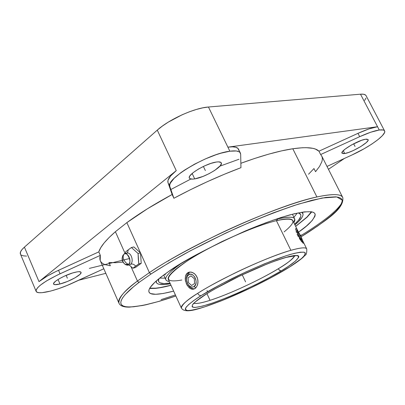 <?xml version="1.0" encoding="UTF-8"?>
<svg xmlns="http://www.w3.org/2000/svg" width="405" height="405" viewBox="0 0 405 405"><rect width="100%" height="100%" fill="white"/><g stroke="black" fill="none" stroke-linecap="round" stroke-linejoin="round"><path stroke-width="0.61" d="M206.935 293.62L206.272 294.03C211.81 290.517 220.295 285.814 231.726 279.921C247.744 271.851 270.13 262.162 285.13 257.61C310.63 250.599 293.681 263.685 281.551 270.667L280.832 270.899L279.885 270.616L278.24 268.783C286.613 263.964 292.096 259.61 294.693 255.727C293.676 258.385 288.193 262.739 278.24 268.783C259.605 280.118 228.8 294.384 210.048 300.333C201.675 303.006 196.405 303.947 194.238 303.148C196.111 303.993 201.381 303.056 210.048 300.333C236.626 291.625 268.626 274.899 278.24 268.783L279.642 270.464L281.257 270.844C270.672 277.476 237.396 294.729 209.324 304.12C202.51 306.195 197.478 307.309 194.238 307.451C192.183 307.041 191.757 305.952 192.957 304.185C195.898 301.117 200.237 297.796 205.968 294.222L206.611 293.878M200.794 295.832C194.349 299.867 189.525 303.588 186.305 307C185.029 308.959 185.581 310.149 187.966 310.574C191.671 310.372 197.356 309.101 205.021 306.752C221.813 301.153 243.339 291.691 259.104 283.829C270.454 278.058 279.207 273.309 285.373 269.588L285.773 269.35C292.132 265.569 297.655 261.721 302.332 257.818C304.803 255.398 305.593 253.601 304.707 252.426C302.408 251.844 297.609 252.523 290.304 254.446C273.486 259.504 248.118 270.474 229.969 279.617C217.024 286.289 207.436 291.61 201.194 295.579L200.794 295.832L201.194 295.579C199.802 295.812 198.637 295.063 197.696 293.341C198.637 295.063 199.802 295.812 201.194 295.579L221.439 284.021L246.022 271.882L264.612 263.751L285.976 255.783L294.141 253.398L300.196 252.194L303.973 252.178L304.98 252.598L305.405 253.297L304.54 255.469L301.497 258.562L289.717 266.925L271.649 277.344L250.66 287.95L223.783 299.816L205.021 306.752L197.448 309L191.489 310.291L187.419 310.539L185.46 309.698L185.328 308.863L185.784 307.749L188.477 304.727L193.524 300.707L200.794 295.832M181.399 308.164L181.319 307.997C182.159 304.347 187.616 299.462 197.696 293.341C220.897 278.377 268.186 256.567 290.871 250.32L276.418 220.664C259.094 224.826 229.053 237.279 205.046 250.401C180.994 263.539 166.571 275.238 168.272 279.283L181.319 307.997C180.63 305.684 186.087 300.799 197.696 293.341C204.879 288.593 217.303 281.814 234.961 273.016C252.659 264.374 276.038 254.573 290.871 250.32C300.637 247.571 305.927 247.121 306.752 248.974C306.919 252.801 306.367 254.897 305.112 255.256L303.178 257.246C299.285 260.673 293.428 264.754 285.611 269.482C267.872 280.083 241.998 292.653 220.609 301.112C198.895 309.101 185.125 314.26 181.319 307.997L181.399 308.164M149.561 288.507L155.5 288.375C159.848 287.914 165.017 286.892 171.006 285.302M298.49 232.156C308.671 225.246 314.229 219.307 315.161 214.331C314.427 210.696 305.922 210.904 289.651 214.949C276.377 218.761 261.559 224.117 245.192 231.022C206.656 248.584 181.015 262.172 168.272 271.78L163.007 275.542L154.897 282.199L150.154 287.52L149.065 289.621L148.807 291.337L149.369 292.663L150.716 293.595L155.616 294.293L163.174 293.488L173.649 291.119C159.15 294.845 150.999 295.28 149.192 292.43L149.192 292.43C146.691 288.294 157.429 279.222 168.272 271.78L180.994 263.594L196.187 254.826L222.046 241.537L248.994 229.417L266.039 222.679L281.374 217.389L294.313 213.749L304.347 211.871L311.177 211.739L313.343 212.311L314.68 213.278L315.196 214.625L314.908 216.326L312.037 220.679L306.342 226.111L298.49 232.156M311.815 211.845L307.015 217.247L295.665 226.415M170.859 189.515L190.841 179.025M219.94 166.141L239.006 159.241M131.433 247.506L128.339 249.758L127.403 252.872L128.339 249.758L125.596 251.91L125.656 253.115L125.596 251.91L128.339 249.758L131.433 247.506L133.858 246.939L131.433 247.506L132.232 248.26L131.433 247.506M127.342 252.892L124.315 253.819L123.844 254.34L124.315 253.819L127.919 252.968C131.863 253.631 133.792 262.273 130.466 264.369C132.227 263.564 133.964 264.151 135.67 266.12L138.809 263.923L138.085 253.5L132.232 248.26L138.085 253.5L140.51 252.912L149.389 272.626C191.813 243.714 278.579 204.712 316.912 196.967L292.79 148.751C278.923 150.852 261.615 155.702 240.859 163.296L254.446 158.532L268.682 154.158L281.541 150.888L292.79 148.751L316.912 196.967C332.546 193.62 341.177 193.848 342.812 197.645C344.215 209.344 325.919 220.452 301.057 236.844M128.345 264.419L125.049 264.298L126.76 264.91L128.345 264.419L125.732 262.637L123.864 259.919L125.732 262.637L128.345 264.419C132.476 261.706 127.717 251.08 123.844 254.34C122.963 255.914 122.973 257.777 123.864 259.919C122.973 257.777 122.963 255.914 123.844 254.34C126.75 249.86 132.81 263.397 128.345 264.419M122.725 255.844C121.789 258.998 122.467 261.741 124.76 264.08M122.933 255.418L123.844 254.34M210.048 300.333L206.96 293.66L210.048 300.333M186.492 279.409C186.346 276.159 187.247 273.81 189.201 272.357L188.598 274.747L189.201 272.357L189.763 272.038L187.692 272.778L190.041 272.018L192.669 272.55L195.134 274.317L196.157 275.592L197.589 278.691L198.015 282.108L197.412 285.292L195.939 287.747L193.858 289.084L192.704 289.261L190.34 288.613L187.231 285.469L185.409 280.746L185.515 276.007L186.756 273.608L187.692 272.778L188.811 272.236L191.347 272.119L193.949 273.289L195.134 274.317L196.992 277.071L197.589 278.691L197.934 280.392L197.832 283.758L197.412 285.292L195.939 287.747L194.957 288.573L192.704 289.261L191.514 289.099L189.211 287.823L186.442 283.991L185.212 279.085L185.515 276.007L186.022 274.701L187.692 272.778L189.201 272.357C187.059 273.988 186.184 276.615 186.578 280.23L186.563 280.047C186.452 277.602 187.13 275.83 188.598 274.747C193.534 271.056 199.306 283.556 194.046 286.593L195.914 287.773L194.046 286.593L195.797 284.153L196.141 281.794L195.752 279.258L194.683 276.939L193.099 275.187L191.251 274.281L189.418 274.347L187.302 276.195L186.619 278.321L186.649 280.797L187.383 283.247L188.72 285.307L190.451 286.669L192.324 287.125L194.046 286.593C191.697 287.747 189.575 286.826 187.677 283.829L186.563 280.047M297.933 231.144L297.336 230.081M296.374 228.663L296.814 229.24L296.374 228.663M295.777 228.395L295.655 228.719L295.777 228.395M295.655 229.331L295.797 230.207L295.655 229.331M296.08 231.306L296.506 232.586L296.08 231.306M297.067 233.994L297.741 235.462L297.067 233.994M277.81 218.938L272.565 220.325L277.81 218.938L277.643 218.594L277.81 218.938C288.001 216.564 293.64 216.579 294.734 218.994L293.822 222.664C297.346 217.004 292.01 215.764 277.81 218.938L276.418 220.664L277.81 218.938M180.929 263.63C165.807 274.479 161.924 280.437 169.28 281.505L167.503 281.126L166.136 280.27L163.681 275.046M181.82 280.022C162.213 283.414 164.217 276.924 187.834 260.547C211.921 244.924 254.355 225.869 276.418 220.664C295.483 216.761 298.045 220.502 284.108 231.888M187.971 284.437L187.535 283.566C189.312 287.145 191.656 288.892 194.567 288.795C191.965 288.927 189.768 287.474 187.971 284.437L187.677 283.829M298.576 235.386L297.837 235.649L298.576 235.386L300.869 239.517L302.459 241.481L302.424 240.14L300.804 236.317C302.1 239.011 302.717 240.702 302.651 241.39C302.095 241.588 300.738 239.583 298.576 235.386C296.976 232.024 296.425 230.308 296.921 230.237C297.761 230.845 299.057 232.87 300.804 236.317L298.536 232.232L296.941 230.243L296.946 231.533L298.576 235.386M293.898 217.293L297.285 213.076L293.898 217.293M298.338 212.858L300.702 214.534C301.472 216.64 299.437 219.874 294.597 224.238L298.495 220.254L300.733 216.513L300.859 215.055L300.292 213.911L298.338 212.858M170.308 283.758C162.106 285.252 157.444 284.796 156.32 282.396L156.214 281.009L156.603 282.923L157.732 283.829L159.524 284.391L164.982 284.497L170.308 283.758M100.44 261.073L99.913 259.468L99.858 257.539L100.334 255.358L57.064 275.197L46.388 280.994L40.47 285.095L37.827 287.494L36.344 289.519L36.055 291.094L36.946 292.162L38.966 292.693L42.014 292.678L50.62 291.079L58.603 288.664L67.174 285.429L103.822 268.758L72.89 282.943C55.976 290.815 37.133 295.255 36.096 291.246C36.055 287.297 44.039 281.48 60.051 273.795L58.548 270.292C50.104 274.195 43.588 277.972 38.996 281.617L176.256 170.626C169.923 175.856 167.159 179.825 167.974 182.534L172.13 194.491L173.892 198.273L190.325 189.778L207.274 181.708L224.299 174.282L240.95 167.68C218.406 176.2 196.05 186.396 173.892 198.273L172.13 194.491C154.33 204.14 139.239 213.521 126.861 222.634L140.51 252.912L138.085 253.5L138.282 258.76L138.809 263.923L141.218 263.311L135.3 267.599L132.891 268.216L135.67 266.12C133.964 264.151 132.227 263.564 130.466 264.369C133.792 262.273 131.863 253.631 127.919 252.968M318.943 151.192C315.424 147.587 306.707 146.777 292.79 148.751L302.246 147.754L306.261 147.673L312.822 148.326L315.358 149.04L318.943 151.192L320.644 154.543L318.943 151.192L357.974 133.341L359.696 136.672C367.861 132.977 374.387 130.754 379.272 130.005C382.305 129.595 384.082 129.904 384.608 130.942C386.81 134.516 369.314 147.167 351.955 154.988L364.186 148.721L371.663 144.16L377.88 139.71L382.315 135.731L384.542 132.577L384.74 131.397L384.304 130.537L383.236 130.005L379.272 130.005L377.551 126.724L379.272 130.005L370.722 132.227L359.696 136.672L357.974 133.341L318.943 151.192M20.458 254.127L20.503 251.956L21.88 249.718L24.411 247.141L157.277 130.126L176.256 170.626L170.642 175.947L167.999 180.326L167.974 182.534L169.827 186.518L167.974 182.534L172.13 194.491L147.45 208.767L126.861 222.634L140.51 252.912L133.858 246.939L140.51 252.912L149.389 272.626C163.002 263.134 185.981 250.371 218.335 234.338C250.634 218.735 291.863 202.505 316.912 196.967C332.859 193.641 341.491 193.868 342.812 197.645L321.833 156.229L320.644 154.543L359.696 136.672L320.644 154.543L321.717 155.991L322.274 157.661L322.329 159.55L321.889 161.635L319.601 166.349L315.541 171.685L313.966 168.551L308.544 174.221M229.853 151.212C235.923 150.407 239.456 151.07 240.454 153.191L240.676 154.254L239.947 152.437L239.071 151.774L236.317 150.979L229.853 151.212L227.888 147.152L229.853 151.212L221.069 153.156L216.047 154.735L205.325 158.932L194.572 164.162L184.842 169.923L180.65 172.824L174.099 178.332L170.414 183.03L169.73 184.943L169.827 186.518C164.972 179.238 207.962 153.627 229.853 151.212M240.357 152.999L238.53 149.237C237.512 147.076 233.969 146.382 227.888 147.152L377.551 126.724L360.496 94.193L377.551 126.724C372.656 127.448 366.13 129.656 357.974 133.341L368.995 128.917L377.551 126.724L227.888 147.152L208.448 107.011L360.496 94.193L363.482 94.233L365.421 94.927L366.09 95.701M59.98 283.991L58.052 279.49L59.98 283.991C56.189 284.923 54.052 284.938 53.576 284.026C52.225 281.951 66.01 274.377 74.935 272.327C78.585 271.461 80.625 271.471 81.056 272.357C82.306 274.479 68.926 281.845 59.98 283.991L54.761 284.664L53.546 283.89L53.728 283.161L55.662 281.151L59.424 278.67L64.43 276.109L72.52 272.995L77.046 271.882L78.778 271.689L80.838 272.054L81.101 272.595L80.063 274.281L75.087 277.784L67.584 281.414L59.98 283.991M384.568 130.866L366.085 95.691C365.452 94.451 363.589 93.95 360.496 94.193L208.448 107.011L227.888 147.152L232.5 146.833L235.918 147.283L238.018 148.468L238.763 150.316M344.711 153.525L343.273 150.721L344.711 153.525L341.977 153.141C340.048 150.928 358.405 140.059 365.588 139.229L368.125 139.639C369.881 141.973 351.96 152.548 344.711 153.525L343.339 153.657L341.957 153.095L342.559 151.51L345.085 149.131L351.616 144.879L361.726 140.251L365.588 139.229L366.925 139.133L368.175 139.781L368.044 140.494L366.317 142.555L360.739 146.585L353.322 150.533L348.538 152.477L344.711 153.525M194.709 178.894L192.152 173.472L194.709 178.894C191.651 179.39 189.864 179.116 189.353 178.068C187.049 174.778 206.256 163.296 216.3 162.051C219.171 161.635 220.841 161.924 221.312 162.921C223.428 166.339 204.814 177.446 194.709 178.894L192.583 179.131L189.818 178.625L189.297 177.901L189.388 176.889L190.102 175.623L193.281 172.53L198.364 169.108L204.56 165.898L210.878 163.412L216.3 162.051L218.406 161.863L221.003 162.491L221.403 163.281L220.376 165.63L214.782 170.348L209.198 173.608L203.052 176.408L194.709 178.894M26.548 256.092L23.429 255.859L21.318 255.074M175.866 295.989L159.626 301.204L146.352 304.687L142.464 305.512L129.529 307.127C123.54 307.243 119.996 305.871 118.893 303.016L100.197 260.521L100.334 255.358L98.8 251.88C100.389 246.696 105.918 239.978 115.395 231.716L125.064 253.358L115.395 231.716L126.861 222.634L115.395 231.716L109.021 237.603L104.126 242.959L100.724 247.733L98.8 251.88L58.548 270.292L60.051 273.795L100.334 255.358L98.8 251.88L55.561 271.694L47.314 276.053L38.996 281.617L24.411 247.141L38.996 281.617L176.256 170.626L157.277 130.126L162.319 126.112L168.303 122.102L182.083 114.802L189.277 111.826L196.263 109.477L202.743 107.851L208.448 107.011C194.491 107.907 169.179 119.328 157.277 130.126L24.411 247.141C21.171 250.037 19.825 252.305 20.377 253.94L36.096 291.246M365.988 98.086L364.637 100.415M344.442 158.436L328.455 169.305L344.442 158.436M105.826 273.319L78.874 280.199L105.826 273.319M129.17 264.992L132.891 268.216L135.3 267.599L141.218 263.311L138.809 263.923L132.891 268.216L129.17 264.992M173.892 198.273L169.827 186.518L173.892 198.273M240.95 167.68L240.676 154.254L240.95 167.68M327.002 166.43L351.955 154.988L327.002 166.43M100.475 261.149L101.539 262.572L103.078 263.746L105.077 264.662L110.362 265.761L108.93 262.511L115.541 262.708L122.988 262.101M140.51 252.912L141.218 263.311L140.51 252.912M137.437 281.04L130.972 266.571L137.437 281.04L138.272 281.991L139.35 282.179C127.372 291.134 117.754 300.778 121.763 305.066C125.717 309.359 146.585 306.129 175.856 295.974L158.071 301.619L144.636 305.016L133.706 306.777L129.347 306.99L125.813 306.727L123.166 305.983L121.465 304.742L120.756 302.991L121.095 300.738L122.518 297.974L125.049 294.713L133.473 286.791L139.35 282.179L151.247 273.841L150.22 273.608L149.389 272.626L137.437 281.04L138.272 281.991L139.35 282.179L151.247 273.841L150.22 273.608L149.389 272.626L137.437 281.04C123.576 291.666 117.394 298.986 118.893 303.016C118.766 297.397 124.948 290.076 137.437 281.04M342.306 202.1C336.752 212.412 316.254 226.147 300.556 235.821M175.395 294.956L161.084 299.609M301.047 236.824C312.584 229.832 323.276 222.223 333.128 213.997C338.823 208.626 341.876 204.019 342.286 200.186L336.778 196.952L322.076 198.035L298.581 204.079C279.273 210.504 259.109 218.29 238.089 227.438C218.006 236.682 200.267 245.46 184.867 253.768C171.173 261.463 159.965 268.156 151.247 273.841L169.29 262.612L190.461 250.735L225.808 233.052L249.971 222.259L273.122 212.929L294.096 205.507L311.931 200.283L325.934 197.402L335.715 196.845L338.97 197.397L341.142 198.475L342.245 200.045L342.311 202.075L341.38 204.525L339.501 207.36L336.717 210.544L328.673 217.794L317.717 225.97L301.047 236.824M170.976 285.231L159.884 287.636L155.773 288.158L149.769 288.137M311.399 211.774L306.955 217.065L295.63 226.344M302.353 212.352L302.783 213.227M301.76 212.23L302.884 213.43C303.73 215.86 301.072 219.677 294.916 224.891L298.424 221.697L302.064 217.313L302.899 215.511L303.046 214.002L301.76 212.23M158.861 278.767L158.411 280.68L158.811 281.905L159.884 282.796L163.949 283.571L170.004 283.095C163.321 284.097 159.509 283.541 158.557 281.424L158.861 278.767M159.691 278.093L165.088 278.159L159.691 278.093M169.579 260.086L168.308 261.038M165.437 274.863L164.379 274.534M300.662 240.357L299.315 237.411M298.515 236.945L297.741 235.462L298.515 236.945M300.201 239.694L299.346 238.368L300.201 239.694M301.806 241.846L301.031 240.869L301.806 241.846M303.011 243.116L302.474 242.605L303.011 243.116M303.578 243.329L303.593 243.03L303.578 243.329M303.426 242.473L302.474 240.302L303.593 243.03M298.475 232.131L292.84 220.664C291.782 218.335 286.305 218.335 276.418 220.664L290.871 250.32C300.905 247.551 306.2 247.106 306.752 248.974L302.449 240.221M207.071 290.501L207.436 291.797M281.257 270.844L288.244 266.439L295.483 261.068L298.713 257.281L298.804 256.451L298.384 255.849L297.442 255.494L294.005 255.555L288.557 256.664L277.015 260.253L267.497 263.812L240.327 275.704L214.544 289.099L205.968 294.222L196.957 300.454L193.438 303.618L192.466 304.864L192.097 306.631L192.684 307.147L195.316 307.441L202.591 306.104L213.157 302.829L226.096 297.933L240.403 291.823L255.049 284.943L269.006 277.779L281.257 270.844M245.582 281.875L242.246 274.828M298.991 236.211L301.406 234.986M203.391 166.44L205.365 170.581M353.656 143.78L355.038 146.453M66.142 275.354L67.377 278.22M89.363 268.388L129.701 258.486M191.033 275.835L194.294 278.701L194.582 283.541L191.606 285.479L188.365 282.604L188.077 277.795L191.033 275.835L194.294 278.701L194.582 283.541L191.606 285.479L188.365 282.604L188.077 277.795L191.033 275.835M298.323 232.389L300.525 236.201L301.902 239.674L301.077 239.34L298.855 235.502L297.483 232.024L298.323 232.389L300.525 236.201L301.902 239.674L301.077 239.34L298.855 235.502L297.483 232.024L298.323 232.389M295.513 255.763L286.092 257.408C278.802 259.676 272.347 261.924 266.728 264.156C246.584 272.125 221.282 284.659 206.621 293.873C197.468 300.151 193.342 303.239 194.243 303.137L193.737 303.826M130.228 264.526L130.263 264.5C128.588 265.427 126.912 265.402 125.231 264.414C122.077 262 121.323 258.982 122.963 255.363L124.305 253.829M302.317 242.438L302.646 241.405M155.844 281.333L156.32 282.396M294.734 218.994L292.39 214.225M295.726 229.843L296.895 230.227"/></g></svg>
